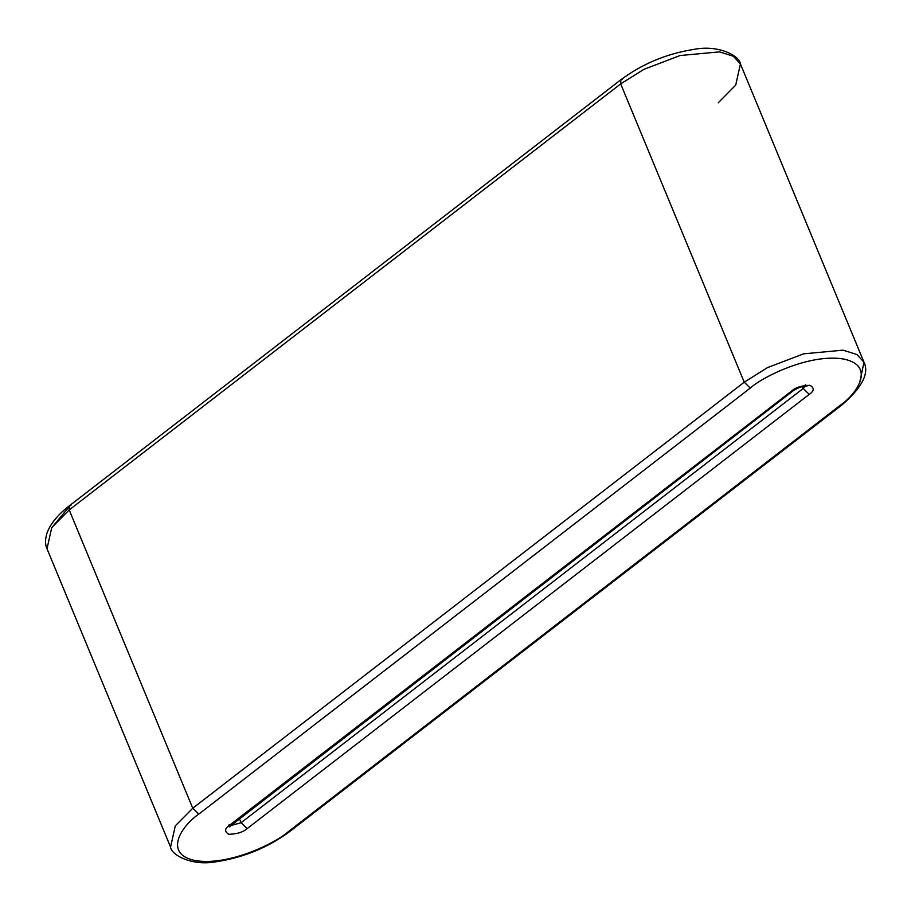 <?xml version="1.0" encoding="UTF-8"?>
<svg xmlns="http://www.w3.org/2000/svg" width="911" height="911" viewBox="0 0 911 911"><rect width="100%" height="100%" fill="white"/><g stroke="black" fill="none" stroke-linecap="round" stroke-linejoin="round"><path stroke-width="1.37" d="M622.452 79.508L620.835 79.781L620.687 83.892L620.835 79.781C642.301 63.872 666.476 53.772 693.373 49.479C719.952 44.161 740.267 56.858 740.427 63.941L733.287 56.197L719.439 51.87L680.05 55.537L643.895 69.338L620.687 83.892L643.895 69.338L680.05 55.537L719.439 51.87L733.287 56.197L740.427 63.941L863.992 362.236L856.852 354.493L843.005 350.166L803.616 353.832L767.449 367.634L744.241 382.187L750.277 388.086L744.241 382.187L192.756 808.228L198.792 814.127L750.277 388.086C762.746 376.721 810.061 353.172 843.939 359.082C876.484 366.028 856.101 394.782 840.022 405.452L841.65 405.179L840.022 405.452L288.536 831.492L290.165 831.219L288.536 831.492C276.079 842.869 228.763 866.418 194.886 860.496C162.329 853.561 182.712 824.808 198.792 814.127C182.712 824.808 162.329 853.561 194.886 860.496C228.763 866.418 276.079 842.869 288.536 831.492L840.022 405.452C856.101 394.782 876.484 366.028 843.939 359.082C810.061 353.172 762.746 376.721 750.277 388.086L198.792 814.127L192.756 808.228L175.288 825.878L170.573 847.059L175.288 825.878L192.756 808.228L69.202 509.932L51.733 527.583L47.008 548.764L51.733 527.583L69.202 509.932L192.756 808.228L744.241 382.187L620.687 83.892L69.202 509.932L620.687 83.892L744.241 382.187L767.449 367.634L803.616 353.832L843.005 350.166L856.852 354.493L863.992 362.236L859.654 382.836M230.301 825.696L241.108 822.713L239.411 818.602L241.108 822.713L803.206 388.473L802.397 386.526L803.206 388.473L805.29 386.116L803.206 388.473L809.23 394.372L247.143 828.611C243.135 832.187 237.019 834.077 228.82 834.282C224.322 831.629 224.573 828.6 229.583 825.207L791.67 390.978C795.69 387.391 801.794 385.501 810.004 385.307C814.502 387.961 814.252 390.99 809.23 394.372C814.252 390.99 814.502 387.961 810.004 385.307C801.794 385.501 795.69 387.391 791.67 390.978L793.299 390.694L791.67 390.978L229.583 825.207L231.212 824.933L229.583 825.207C224.573 828.6 224.322 831.629 228.82 834.282C237.019 834.077 243.135 832.187 247.143 828.611L809.23 394.372L803.206 388.473L241.108 822.713L247.143 828.611L241.108 822.713L230.301 825.696M51.335 528.164L68.655 507.381M740.427 63.941L735.712 85.122L718.244 102.772M620.835 79.781L69.35 505.821L69.202 509.932L69.35 505.821L70.967 505.548M69.35 505.821C58.122 514.464 50.754 523.324 47.224 532.4C45.06 539.039 44.992 544.505 47.008 548.764L170.573 847.059C170.733 854.142 191.048 866.839 217.627 861.521C244.524 857.228 268.699 847.128 290.165 831.219L841.65 405.179C861.977 387.699 869.424 373.385 863.992 362.236M229.139 824.706L229.265 826.892L793.299 390.694C798.617 387.334 803.149 385.854 806.884 386.23L805.426 384.59"/></g></svg>
